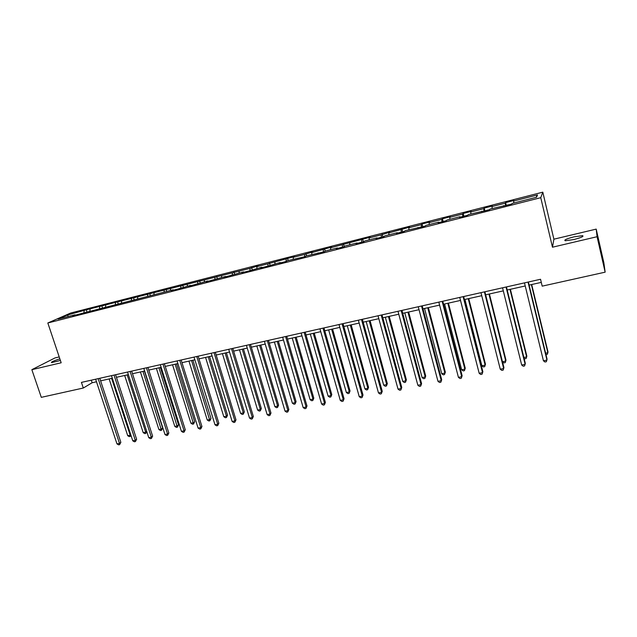 <?xml version="1.0" encoding="UTF-8"?>
<svg xmlns="http://www.w3.org/2000/svg" width="637" height="637" viewBox="0 0 637 637"><rect width="100%" height="100%" fill="white"/><g stroke="black" fill="none" stroke-linecap="round" stroke-linejoin="round"><path stroke-width="0.96" d="M59.854 358.846C53.842 360.749 51.048 362.007 51.47 362.636L60.404 360.478M573.81 239.56C581.175 237.641 584.097 236.335 582.584 235.65L573.929 236.86C566.635 238.764 563.729 240.061 565.218 240.754L573.81 239.56M59.209 356.927L55.005 357.93L31.85 369.683L41.301 397.345L83.304 388.021L92.142 382.741L96.482 381.778M542.804 192.159L70.747 313.006L47.823 322.983L540.757 197.677L542.804 192.159L553.895 239.186L552.47 247.212L597.076 236.717L596.2 229.113L553.895 239.186M596.2 229.113L603.86 262.77L605.15 272.166L597.076 236.717M75.405 315.124L75.039 314.797L72.793 315.785L173.256 289.771L171.377 290.687L177.986 289.007L190.455 285.392L188.632 286.3L207.893 280.949L206.149 281.841L225.594 276.442L223.913 277.318L243.549 271.864L241.949 272.724L248.956 270.94L261.775 267.222L260.246 268.066L267.357 266.258L280.272 262.508L278.823 263.336L286.037 261.496L287.462 260.676L305.004 256.671L306.341 255.867L324.257 251.774L325.515 250.986L337.459 247.944L336.256 248.717L343.813 246.79L344.975 246.025L357.102 242.936L355.987 243.692L363.663 241.742L364.738 240.993L377.056 237.856L376.037 238.588L383.824 236.606L384.812 235.881L397.321 232.688L396.389 233.405L404.304 231.39L405.196 230.682L425.118 226.095L425.906 225.41L438.813 222.122L438.081 222.791L446.25 220.713L446.943 220.052L460.057 216.707L459.428 217.36L467.733 215.242L468.314 214.605L489.566 209.692L490.036 209.071L511.75 204.039L512.108 203.45L536.577 197.215L537.524 194.922L536.036 197.351M75.039 314.797L58.055 319.121L67.426 315.036L86.314 309.805L86.951 311.756M537.524 194.922L513.573 201.045L513.916 200.48L505.603 202.606L505.221 203.179L491.955 206.563L492.401 205.982L484.224 208.068L483.73 208.665L470.679 212.002L471.229 211.396L463.179 213.451L462.581 214.072L449.73 217.352L450.383 216.723L442.452 218.754L441.767 219.391L429.115 222.624L429.864 221.971L422.052 223.969L421.264 224.63L408.811 227.807L409.655 227.138L388.809 232.919L389.748 232.226L381.205 234.862L369.118 237.951L370.145 237.235L330.611 247.793L331.805 247.045L311.788 252.602L313.062 251.83L304.613 254.434L293.235 257.34L294.589 256.56L267.994 263.79L256.934 266.616L258.439 265.796L250.078 268.368L86.314 309.805M605.15 272.166L542.183 286.148L540.534 279.269L81.432 382.399L83.304 388.021M90.136 309.232L89.857 311.015M99.746 306.771L99.476 308.571M105.798 305.227L105.535 307.026M115.536 302.742L115.289 304.542M121.675 301.174L121.428 302.973M131.548 298.649L131.318 300.457M137.767 297.065L137.544 298.872M147.776 294.501L147.569 296.316M154.082 292.893L153.875 294.708M164.235 290.297L164.043 292.12M170.628 288.665L170.445 290.488M180.924 286.037L180.749 287.86M187.405 284.381L187.238 286.212M197.844 281.713L197.693 283.545M204.421 280.033L204.278 281.873M215.011 277.326L214.876 279.165M221.676 275.622L221.557 277.469M232.417 272.875L232.306 274.77M239.178 271.147L239.082 273.002M250.078 268.368L249.991 270.383M256.934 266.616L256.862 268.472M267.994 263.79L267.922 265.94M274.953 262.006L274.905 263.877M286.172 259.14L286.124 261.449M293.235 257.34L293.211 259.211M304.613 254.434L304.605 256.775M318.373 253.271L318.11 252.873M311.788 252.602L311.788 254.482M323.333 249.648L323.357 251.997M337.714 248.342L337.459 247.944M330.611 247.793L330.635 249.68M342.34 244.791L342.387 247.156M357.349 243.35L357.102 242.936M349.721 242.904L349.777 244.807M361.625 239.862L361.712 242.235M377.295 238.27L377.056 237.856M369.118 237.951L369.197 239.854M381.205 234.862L381.324 237.243M397.544 233.11L397.321 232.688M388.809 232.919L388.92 234.83M401.079 229.782L401.238 232.171M418.119 227.879L417.904 227.449M408.811 227.807L408.946 229.726M421.264 224.63L421.463 227.027M439.012 222.56L438.813 222.122M429.115 222.624L429.282 224.55M441.767 219.391L441.998 221.795M460.248 217.153L460.057 216.707M449.73 217.352L449.937 219.287M462.581 214.072L462.86 216.484M481.819 211.659L481.644 211.213M470.679 212.002L470.91 213.944M483.73 208.665L484.048 211.094M503.748 206.077L503.58 205.624M491.955 206.563L492.226 208.514M505.221 203.179L505.579 205.616M513.573 201.045L513.876 202.996M31.85 369.683L61.176 362.779L47.823 322.983M552.47 247.212L540.757 197.677M100.614 380.854L112.319 378.235M116.444 377.311L128.371 374.652M132.496 373.728L144.647 371.013M148.763 370.097L161.145 367.326M165.262 366.41L177.882 363.584M181.991 362.668L194.858 359.794M198.959 358.878L212.073 355.948M216.166 355.032L229.535 352.046M233.62 351.13L247.252 348.089M251.328 347.173L265.223 344.076M269.292 343.16L283.457 339.999M287.518 339.091L301.97 335.858M306.015 334.958L320.753 331.662M324.79 330.762L339.816 327.402M343.845 326.502L359.172 323.078M363.186 322.179L378.816 318.691M382.821 317.791L398.77 314.232M402.759 313.34L419.035 309.701M423 308.818L439.61 305.107M443.567 304.223L460.511 300.433M464.445 299.557L481.739 295.695M485.657 294.82L503.31 290.87M507.211 290.002L525.23 285.973M529.108 285.105L541.283 282.39M67.426 315.036L68.382 316.485M84.164 310.752L83.885 312.544M91.298 380.185L92.142 382.741M505.603 202.606L506.288 205.433M484.224 208.068L484.916 210.871M463.179 213.451L463.871 216.23M442.452 218.754L443.161 221.501M422.052 223.969L422.761 226.692M401.963 229.105L402.672 231.812M382.176 234.161L382.893 236.845M362.684 239.146L363.401 241.805M343.478 244.059L344.171 246.559M324.559 248.892L325.196 251.177M305.919 253.661L306.532 255.819M287.55 258.351L288.163 260.501M269.451 262.985L270.064 265.111M251.607 267.548L252.228 269.658M234.018 272.039L234.639 274.133M216.676 276.474L217.297 278.552M199.58 280.845L200.209 282.908M182.723 285.161L183.352 287.199M166.098 289.405L166.727 291.435M149.703 293.601L150.332 295.616M133.531 297.734L134.16 299.732M117.574 301.811L118.211 303.793M101.84 305.84L102.477 307.806M528.025 282.08L546.952 360.096L543.441 360.781L524.482 282.876M528.36 282.008L547.072 359.149L546.347 361.72L544.946 361.999L543.441 360.781M545.622 353.185L547.868 352.739L547.979 351.847L531.68 284.532M545.965 354.594L547.279 354.339L547.868 352.739L531.369 284.604M506.041 287.016L525.143 364.34L521.679 365.017L502.553 287.805M506.455 286.929L525.334 363.393L524.577 365.957L523.2 366.219L521.679 365.017M484.407 291.873L503.676 368.528L500.26 369.189L480.975 292.646M484.892 291.77L503.939 367.573L503.15 370.121L501.789 370.384L500.26 369.189M523.877 357.476L526.64 356.927L526.823 356.035L510.38 289.294M524.06 358.233L524.745 358.774L526.09 358.512L526.64 356.927L509.998 289.381M502.466 361.705L505.738 361.06L505.985 360.152L489.415 293.976M502.482 361.76L503.899 362.883L505.229 362.62L505.738 361.06L488.953 294.079M463.115 296.659L482.535 372.645L479.183 373.298L459.739 297.423M463.672 296.531L482.87 371.682L482.058 374.214L480.712 374.476L479.183 373.298M482.87 371.682L482.058 374.214M442.158 301.365L461.721 376.698L458.417 377.343L438.829 302.113M442.787 301.229L462.128 375.734L461.284 378.251L459.962 378.513L458.417 377.343M462.128 375.734L461.284 378.251M421.527 306.007L441.234 380.695L437.977 381.332L418.246 306.739M422.22 305.848L441.704 379.724L440.828 382.232L439.53 382.479L437.977 381.332M441.704 379.724L440.828 382.232M464.946 299.446L481.875 365.773L485.147 365.12L485.466 364.213L468.76 298.594M485.466 364.213L484.677 366.665L485.147 365.12L468.235 298.713M484.677 366.665L483.372 366.92L481.875 365.773M444.586 303.992L461.65 369.763L464.867 369.126L465.249 368.21L448.424 303.14M465.249 368.21L464.437 370.654L464.867 369.126L447.827 303.268M464.437 370.654L463.147 370.901L461.65 369.763M424.537 308.475L441.72 373.696L444.897 373.075L445.335 372.151L428.39 307.615M445.335 372.151L444.499 374.58L444.897 373.075L427.73 307.759M444.499 374.58L443.225 374.827L441.72 373.696M401.206 310.569L421.049 384.629L417.848 385.25L397.982 311.294M401.971 310.394L421.583 383.649L420.683 386.141L419.401 386.388L417.848 385.25M421.583 383.649L420.683 386.141M404.79 312.886L422.084 377.574L425.213 376.961L425.715 376.029L408.651 312.019M425.715 376.029L424.847 378.45L425.213 376.961L407.935 312.186M424.847 378.45L423.597 378.697L422.084 377.574M381.205 315.06L401.175 388.498L398.014 389.119L378.028 315.777M382.025 314.877L401.772 387.519L400.84 389.995L399.582 390.242L398.014 389.119M401.772 387.519L400.84 389.995M385.337 317.234L402.743 381.396L405.825 380.791L406.382 379.851L389.215 316.366M406.382 379.851L405.49 382.256L405.825 380.791L388.435 316.541M405.49 382.256L404.264 382.503L402.743 381.396M361.498 319.487L381.595 392.32L378.482 392.925L358.368 320.188M362.389 319.288L382.248 391.325L381.3 393.793L380.058 394.04L378.482 392.925M382.248 391.325L381.3 393.793M366.164 321.518L383.673 385.162L386.715 384.565L387.336 383.617L370.057 320.65M387.336 383.617L386.412 386.014L386.715 384.565L369.221 320.833M386.412 386.014L385.202 386.253L383.673 385.162M342.093 323.843L362.302 396.079L359.236 396.676L339.011 324.536M343.04 323.636L363.018 395.083L362.039 397.536L360.821 397.775L359.236 396.676M363.018 395.083L362.039 397.536M347.276 325.738L364.89 388.873L367.875 388.283L368.552 387.336L351.178 324.862M368.552 387.336L367.613 389.717L367.875 388.283L350.286 325.061M367.613 389.717L366.418 389.955L364.89 388.873M322.983 328.143L343.295 399.781L340.277 400.37L319.941 328.819M323.986 327.912L344.068 398.778L343.072 401.222L341.862 401.461L340.277 400.37M344.068 398.778L343.072 401.222M328.66 329.894L346.369 392.527L349.315 391.946L350.047 390.999L332.578 329.018M350.047 390.999L349.084 393.371L349.315 391.946L331.63 329.233M349.084 393.371L347.906 393.602L346.369 392.527M304.144 332.371L324.575 403.428L321.597 404.009L301.158 333.04M305.203 332.132L325.396 402.425L324.376 404.861L323.182 405.092L321.597 404.009M325.396 402.425L324.376 404.861M310.315 333.995L328.111 396.134L331.017 395.561L331.797 394.606L314.24 333.119M331.797 394.606L330.818 396.962L331.017 395.561L313.237 333.342M330.818 396.962L329.655 397.193L328.111 396.134M285.591 336.535L306.118 407.027L303.18 407.6L282.645 337.204M286.706 336.288L306.994 406.016L306.118 407.027L305.951 408.436L304.781 408.667L303.18 407.6M306.994 406.016L305.951 408.436M292.232 338.04L310.115 399.686L312.982 399.12L313.81 398.165L296.173 337.156M313.81 398.165L312.807 400.514L312.982 399.12L295.114 337.395M312.807 400.514L311.66 400.737L310.115 399.686M267.309 340.644L287.924 410.57L285.034 411.136L264.403 341.297M268.472 340.381L288.856 409.559L287.924 410.57L287.789 411.964L286.634 412.195L285.034 411.136M288.856 409.559L287.789 411.964M274.404 342.021L292.367 403.189L295.194 402.632L296.078 401.668L278.353 341.137M296.078 401.668L295.05 404.009L295.194 402.632L277.246 341.384M295.05 404.009L293.92 404.232L292.367 403.189M249.29 344.697L270 414.066L267.15 414.623L246.423 345.334M250.508 344.418L270.98 413.047L270 414.066L269.889 415.443L268.75 415.666L267.15 414.623M270.98 413.047L269.889 415.443M256.83 345.947L274.865 406.645L277.66 406.095L278.584 405.132L260.788 345.063M278.584 405.132L277.541 407.457L277.66 406.095L259.633 345.318M277.541 407.457L276.426 407.68L274.865 406.645M231.526 348.686L252.324 417.506L249.513 418.055L228.707 349.315M232.8 348.399L253.351 416.487L252.324 417.506L252.244 418.875L251.121 419.09L249.513 418.055M253.351 416.487L252.244 418.875M239.504 349.817L257.611 410.053L260.366 409.511L261.337 408.54L243.461 348.933M261.337 408.54L260.278 410.857L260.366 409.511L242.259 349.203M260.278 410.857L259.179 411.072L257.611 410.053M214.024 352.619L234.902 420.906L232.131 421.447L211.237 353.24M215.338 352.317L235.977 419.879L234.902 420.906L234.846 422.259L233.739 422.474L232.131 421.447M235.977 419.879L234.846 422.259M222.417 353.639L240.595 413.413L243.31 412.88L244.329 411.908L226.382 352.747M244.329 411.908L243.246 414.209L243.31 412.88L225.132 353.025M243.246 414.209L242.164 414.424L240.595 413.413M196.769 356.489L217.719 424.25L214.988 424.783L194.022 357.11M198.131 356.187L218.841 423.223L217.719 424.25L217.695 425.588L216.604 425.803L214.988 424.783M218.841 423.223L217.695 425.588M205.56 357.405L223.81 416.733L226.485 416.2L227.552 415.22L209.541 356.513M227.552 415.22L226.446 417.522L226.485 416.2L208.243 356.8M226.446 417.522L225.379 417.729L223.81 416.733M179.753 360.311L200.774 427.554L198.083 428.08L177.046 360.924M181.155 360.001L201.945 426.519L200.774 427.554L200.782 428.876L199.707 429.083L198.083 428.08M201.945 426.519L200.782 428.876M188.942 361.115L207.248 419.998L209.892 419.48L210.998 418.493L192.923 360.224M210.998 418.493L209.884 420.778L191.586 360.526M209.884 420.778L208.825 420.993L207.248 419.998M162.976 364.085L184.069 430.811L181.418 431.329L160.309 364.683M164.426 363.759L185.279 429.776L184.069 430.811L184.101 432.117L183.034 432.324L181.418 431.329M185.279 429.776L184.101 432.117M172.547 364.778L190.917 423.223L193.521 422.713L194.667 421.726L176.537 363.886M194.667 421.726L193.537 424.003L175.159 364.197M193.537 424.003L192.493 424.202L190.917 423.223M146.43 367.796L167.595 434.02L164.975 434.53L143.803 368.385M147.927 367.461L168.837 432.985L167.595 434.02L167.642 435.318L166.599 435.517L164.975 434.53M168.837 432.985L167.642 435.318M156.376 368.393L174.801 426.408L177.373 425.898L178.559 424.911L160.373 367.501M178.559 424.911L177.405 427.18L158.947 367.82M177.405 427.18L176.377 427.379L174.801 426.408M130.123 371.467L151.335 437.189L148.755 437.691L127.527 372.048M131.652 371.116L152.625 436.146L151.335 437.189L151.415 438.471L150.38 438.67L148.755 437.691M152.625 436.146L151.415 438.471M140.419 371.96L158.9 429.545L161.432 429.051L162.658 428.056L144.416 371.068M162.658 428.056L161.495 430.309L142.959 371.387M161.495 430.309L160.484 430.508L158.9 429.545M114.031 375.074L135.307 440.31L132.759 440.812L111.475 375.655M115.6 374.723L136.636 439.275L135.307 440.31L135.41 441.576L134.391 441.775L132.759 440.812M136.636 439.275L135.41 441.576M124.677 375.48L143.206 432.65L145.706 432.157L127.185 374.914M146.797 431.639L145.793 433.407L144.79 433.598L143.206 432.65M145.793 433.407L145.706 432.157L146.709 431.368M98.162 378.641L119.485 443.392L116.969 443.885L95.638 379.206M99.77 378.282L120.855 442.349L119.485 443.392L119.613 444.65L118.609 444.841L116.969 443.885M120.855 442.349L119.613 444.65M109.142 378.943L127.719 435.708L130.187 435.214L111.618 378.394M131.023 435.501L129.311 436.648L127.719 435.708M130.298 436.456L130.187 435.214L130.784 434.768M582.775 236.502L582.584 235.65"/></g></svg>
